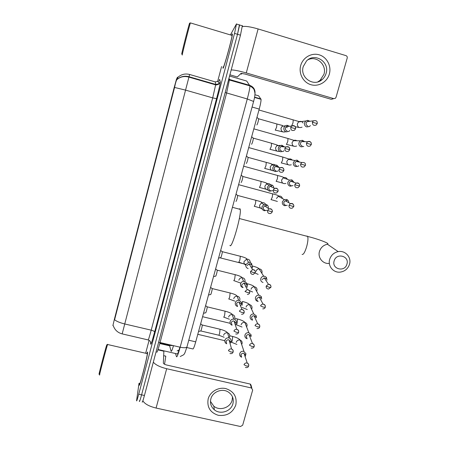 <?xml version="1.0" encoding="UTF-8"?>
<svg xmlns="http://www.w3.org/2000/svg" width="449" height="449" viewBox="0 0 449 449"><rect width="100%" height="100%" fill="white"/><g stroke="black" fill="none" stroke-linecap="round" stroke-linejoin="round"><path stroke-width="0.67" d="M177.961 77.34L176.855 79.63C180.38 76.526 184.444 75.555 189.04 76.723L189.646 74.483C185.207 73.355 181.289 74.304 177.899 77.323L177.462 77.2L176.457 79.31L173.982 88.307L114.495 318.846L112.895 325.615L113.243 325.693M254.925 94.739L258.618 95.811L261.043 99.324C261.133 100.93 260.527 104.179 259.219 109.079L195.725 341.846C194.271 346.982 193.294 349.339 192.795 348.924L186.784 347.526M147.631 352.661L147.564 353.026C147.031 358.532 138.735 390.198 139.347 384.395L139.302 384.563C138.685 390.428 147.07 358.425 147.609 352.863L147.642 352.493C147.704 351.595 147.457 351.943 146.907 353.531M223.018 66.985L223.052 68.327C224.113 67.518 232.245 37.963 232.425 34.191L232.189 33.86L231.678 35.056L232.144 34.034L232.374 34.371C232.195 38.103 224.152 67.344 223.097 68.153L223.035 66.991M139.437 400.761L139.386 401.266C139.415 402.298 140.15 400.16 141.587 394.851L237.504 34.287L239.614 24.992L239.339 24.908M174.56 87.454L185.549 90.109L212.703 97.882L215.744 84.446L189.04 76.723L188.934 77.127C184.303 75.847 180.257 76.712 176.788 79.726C176.131 80.837 175.391 83.419 174.56 87.454L114.59 319.783C116.74 321.439 120.124 322.831 124.743 323.965L122.173 333.893C117.784 332.72 114.826 330.021 113.311 325.778M176.855 79.63L176.367 79.563M221.582 66.564L217.569 81.729M149.09 340.303L145.661 353.245M139.016 383.261L136.575 400.648C136.58 401.681 137.299 399.537 138.735 394.222L234.535 33.394L236.5 23.881L230.556 34.713M142.193 401.883C142.243 402.921 142.995 400.789 144.438 395.479L240.468 35.179L242.342 25.649M139.386 401.266C139.415 402.298 140.15 400.16 141.587 394.851L237.504 34.287L239.424 24.768M235.804 405.049C232.666 412.872 226.829 416.296 218.293 415.314C210.199 412.637 206.826 407.164 208.168 398.892C210.104 391.702 218.388 386.858 225.78 388.587C233.867 391.332 237.207 396.821 235.804 405.049M210.856 398.869C209.84 403.23 211.008 406.873 214.353 409.802C220.268 414.927 231.061 411.413 232.908 403.786C234.013 398.864 232.492 394.952 228.345 392.05C222.244 387.975 212.579 391.736 210.856 398.869M232.503 396.877L232.116 400.255C230.292 407.787 219.651 411.25 213.808 406.188L210.469 401.367M142.872 400.839C144.746 403.937 149.152 406.345 156.089 408.057L240.484 426.511L242.662 425.231L252.68 390.046L251.446 387.987L250.216 384.063L166.787 365.043C164.671 364.481 163.52 363.819 163.341 363.045L163.879 351.23L157.913 349.855M153.328 362.13C155.421 364.824 159.872 367.024 166.674 368.724L251.446 387.987M250.216 384.063L251.434 386.095M163.812 350.832L163.879 351.23M99.352 373.428C97.349 379.714 104.943 350.343 106.615 345.343L106.896 344.759M99.768 374.511C98.056 379.731 105.812 349.827 107.463 344.849L107.698 344.535M139.605 383.39C139.033 388.817 146.801 359.183 147.311 353.992L147.053 353.565M147.603 352.656C147.659 351.791 147.435 352.089 146.924 353.537M164.547 364.246L165.76 356.523L165.226 356.012M346.92 264.18C349.692 255.947 336.295 252.45 334.157 260.875C331.424 269.136 344.793 272.56 346.92 264.18M329.718 259.275C331.121 255.127 333.944 252.579 338.187 251.631C345.315 250.099 351.78 257.462 349.468 264.388C347.913 268.822 344.838 271.398 340.235 272.111C333.399 273.043 327.546 265.943 329.718 259.275M229.939 245.334C231.516 250.2 241.725 214.661 240.226 209.38L239.974 208.74L239.098 209.077M245.418 355.99L245.957 353.717L243.661 351.298C241.747 351.045 240.44 351.808 239.744 353.588C239.418 355.249 240.024 356.45 241.556 357.18M245.957 353.717L245.463 355.024L243.796 353.268C242.409 353.088 241.461 353.638 240.956 354.929L241.657 357.185M245.042 356.427L245.395 356.018M245.109 356.624L245.407 355.973M251.103 336.486L251.12 334.87L248.853 332.72C246.95 332.479 245.648 333.242 244.958 335.021C244.626 336.857 245.345 338.103 247.102 338.754M251.12 334.87L250.671 336.166L249.038 334.606C247.652 334.421 246.703 334.976 246.198 336.273L247.085 338.681M256.362 317.83L256.261 315.855L253.764 313.974C252.001 313.907 250.811 314.693 250.205 316.337C249.874 318.229 250.615 319.492 252.428 320.126M256.261 315.855L255.874 317.146L254.072 315.782C252.787 315.726 251.923 316.298 251.474 317.499L252.596 320.064M261.655 299.062L261.369 296.682L259.432 295.234L258.708 295.145C257.092 295.223 256.02 296.02 255.481 297.535C255.15 299.438 255.891 300.712 257.709 301.358M261.369 296.682L261.06 297.984L259.14 296.868L256.783 298.602C256.542 299.881 257.013 300.791 258.197 301.318M266.981 280.17L266.442 277.398L264.758 276.309L263.703 276.225C262.238 276.427 261.267 277.224 260.796 278.616C260.459 280.535 261.2 281.82 263.024 282.472M266.442 277.398L266.229 278.7L264.253 277.852L262.132 279.587M288.746 202.679C288.746 201.158 288.062 200.091 286.687 199.485L284.268 199.558L282.387 201.719C282.039 203.689 282.78 205.019 284.621 205.715L287.259 205.272M286.687 199.485L286.978 200.675L285.227 200.725L283.852 202.297C283.6 203.728 284.138 204.693 285.474 205.199M294.207 182.451L291.833 179.836L289.566 180.105L287.871 182.182C287.523 184.163 288.264 185.51 290.105 186.217L293.017 185.583M292.293 180.969L290.61 181.149L289.375 182.659C289.117 184.101 289.656 185.078 290.991 185.589M299.545 162.095L297.03 160.108L294.92 160.529L293.393 162.521C293.04 164.519 293.781 165.872 295.627 166.59L298.057 166.293L298.793 165.732M299.056 161.999L297.569 161.14L296.048 161.444L294.926 162.897C294.667 164.345 295.212 165.327 296.548 165.849M304.776 141.682L302.295 140.279L300.336 140.818L298.95 142.731C298.591 144.741 299.337 146.11 301.184 146.84L303.771 146.458M302.295 140.279L302.946 141.222L301.532 141.609L300.521 143.001C300.258 144.46 300.796 145.454 302.138 145.987M304.203 141.671L303.457 141.306M309.967 121.275L307.621 120.349L305.808 120.983L304.545 122.818C304.181 124.839 304.927 126.22 306.779 126.96L309.507 126.495L310.388 125.585M307.621 120.349L308.384 121.191L307.071 121.645L306.145 122.981C305.881 124.446 306.426 125.451 307.767 125.989M202.106 324.908L202.235 325.098C202.347 326.255 200.86 331.749 200.641 330.98L198.553 331.474M230.601 342.705L231.224 340.971C231.19 339.472 230.46 338.462 229.018 337.951L228.861 337.906C226.936 337.648 225.623 338.411 224.927 340.207C224.601 341.835 225.179 343.03 226.661 343.794M231.224 340.971L230.64 342.043L228.923 339.82C227.525 339.629 226.571 340.185 226.066 341.487L226.616 343.614M230.006 343.322L230.404 342.946M207.084 306.74L207.202 306.942C207.315 308.104 205.81 313.587 205.591 312.813L203.515 313.29M236.028 323.69L236.421 321.916C236.236 320.513 235.45 319.609 234.069 319.2L233.839 319.149C232.004 319.009 230.764 319.789 230.118 321.501C229.793 323.246 230.444 324.481 232.077 325.205M236.421 321.916L235.865 322.988L234.002 320.984C232.666 320.878 231.757 321.445 231.291 322.691L232.01 324.986M235.22 324.644L235.54 324.352M235.248 324.734L235.579 324.279M212.102 288.46L212.203 288.673C212.315 289.841 210.789 295.313 210.575 294.533L208.504 294.993M241.382 304.675L241.579 302.598L239.306 300.37L238.688 300.28C237.016 300.314 235.899 301.116 235.343 302.677C235.018 304.574 235.764 305.848 237.588 306.499M241.579 302.598L241.074 303.715L238.986 302.031C237.768 302.054 236.954 302.632 236.544 303.771L237.493 306.252M240.512 305.842L240.928 305.225M217.142 270.068L217.237 270.287C217.344 271.465 215.801 276.932 215.587 276.141L213.528 276.59M246.832 285.278L246.653 283.117L244.576 281.422L243.583 281.332C242.078 281.512 241.085 282.309 240.602 283.734C240.277 285.648 241.029 286.933 242.864 287.59M246.653 283.117L246.232 284.284L244.722 283.055L244.015 282.988L241.837 284.733C241.596 285.929 242.017 286.821 243.083 287.399M245.861 286.771L246.271 286.108M222.221 251.558L222.306 251.782C222.407 252.967 220.841 258.439 220.627 257.636L218.573 258.074M252.136 266.246L251.653 263.541L249.885 262.351L248.538 262.3L245.9 264.669C245.564 266.599 246.316 267.896 248.157 268.558M251.653 263.541L251.339 264.753L250.059 263.889L249.088 263.849L247.163 265.572M251.3 267.509L251.631 266.914M237.51 195.405L237.689 195.562C237.302 198.357 236.724 200.333 235.961 201.489M268.261 208.415L268.261 208.403C268.603 206.708 268.031 205.44 266.543 204.598L263.81 204.592L261.986 206.736C261.644 208.706 262.396 210.037 264.242 210.733L266.801 210.351M266.543 204.598L266.655 205.788L264.68 205.782L263.344 207.343C263.097 208.768 263.642 209.739 264.989 210.244M242.707 176.423L242.887 176.58C242.499 179.331 241.916 181.317 241.135 182.541M273.828 188.069C273.778 186.498 273.026 185.431 271.572 184.876L269.041 185.123L267.413 187.171C267.071 189.158 267.823 190.505 269.675 191.207L272.526 190.629M271.572 184.876L271.83 186.009L270.001 186.183L268.811 187.676C268.558 189.119 269.108 190.095 270.45 190.606M247.932 157.318L248.112 157.481C247.73 160.181 247.141 162.179 246.344 163.475M279.211 167.511L276.668 165.086L274.333 165.529L272.88 167.488C272.532 169.481 273.284 170.839 275.142 171.557L277.65 171.221L278.279 170.743M277.246 166.186L275.372 166.461L274.311 167.887C274.058 169.335 274.603 170.323 275.95 170.844M253.197 138.096L253.376 138.253C252.995 140.907 252.4 142.917 251.586 144.286M284.397 146.874L281.832 145.218L279.693 145.807L278.386 147.67C278.032 149.68 278.784 151.049 280.647 151.779L283.319 151.347L284.043 150.696M281.832 145.218L282.348 146.183L280.805 146.61L279.845 147.968C279.592 149.427 280.137 150.421 281.489 150.954M283.779 146.829L282.791 146.262M258.495 118.744L258.669 118.901C258.293 121.511 257.692 123.537 256.856 124.979M289.47 126.281L287.068 125.254L285.104 125.95L283.92 127.724C283.566 129.75 284.318 131.13 286.187 131.871L289.004 131.349L289.813 130.491M287.068 125.254L287.702 126.118L286.282 126.618L285.418 127.914C285.16 129.385 285.71 130.39 287.063 130.928M288.758 126.354L288.376 126.208M329.336 74.068C327.141 82.032 318.526 86.999 310.893 84.693C303.232 82.498 298.428 73.518 300.707 65.52C302.873 57.483 311.595 52.466 319.256 54.845C326.945 57.113 331.643 66.132 329.336 74.068M303.243 66.564C299.612 77.688 313.885 87.353 322.191 79.512C324.083 77.873 325.379 75.836 326.092 73.383C329.942 61.923 314.637 52.157 306.504 60.997L303.243 66.564M307.93 59.784C316.562 55.289 327.057 64.875 323.948 74.304L320.103 80.343L317.791 81.886M231.207 69.926C234.165 69.921 239.188 70.925 246.271 72.94L333.747 98.623L335.33 98.337L336.037 97.304L347.217 58.033C347.436 56.871 347.021 56.074 345.977 55.631L258.108 28.955L246.271 72.94M242.471 26.581C245.373 25.991 250.587 26.783 258.108 28.955M332.658 98.999L331.104 99.285L245.047 74.046L241.062 73.355L237.341 76.959L229.91 74.792L237.341 76.959M181.761 54.177L181.716 54.099C181.665 52.954 188.692 25.312 189.579 23.202L189.691 23.135M182.305 55.036L182.238 55.019C182.193 53.908 189.248 26.126 190.398 22.899L189.579 23.202M223.215 67.041L223.383 67.092C224.377 66.295 231.909 38.917 232.071 35.426L231.751 35.325M241.214 74.22L242.084 73.361M169.486 344.731L169.52 345.421L159.872 343.182M173.151 345.584L169.52 345.421L171.103 351.247C171.372 351.881 172.18 350.024 173.516 345.668M114.495 318.846L114.843 318.925M173.982 88.307L174.341 88.408M176.457 79.31L176.979 79.456M171.383 351.303L171.103 351.247M188.771 340.219L195.725 341.846M252.091 107.036L259.219 109.079M254.6 97.147L260.936 98.976M216.188 84.923L216.682 84.906M218.96 80.562L219.617 79.434L220.268 81.87C220.307 83.419 219.061 89.025 216.536 98.69L154.608 332.024C152.25 340.763 150.943 344.81 150.684 344.17L150.527 341.936M214.353 84.047L214.224 84.44M189.646 74.483L215.273 81.909L215.744 84.446L218.977 83.823C218.882 84.345 217.799 84.698 215.728 84.878L188.934 77.127L124.743 323.965L151.206 330.167L212.703 97.882L216.536 98.69M138.735 394.222L144.438 395.479M234.535 33.394L240.468 35.179M220.268 81.87L218.977 83.823L218.377 81.308L215.194 81.886M122.173 333.893L148.131 339.921C148.31 340.387 149.332 337.132 151.206 330.167C153.322 330.728 154.456 331.345 154.608 332.024M150.684 344.17C151.016 342.093 150.207 340.69 148.26 339.955M218.972 80.539L219.617 79.434M245.491 84.131L245.277 84.53M175.514 353.531L176.491 356.702C176.99 357.359 178.214 354.194 180.156 347.212L247.281 98.971C249.032 92.371 249.908 88.01 249.913 85.882L246.709 81.045L229.579 76.044M187.031 346.628L186.93 346.998C186.06 347.902 183.804 347.975 180.156 347.212L160.046 342.536C158.138 349.558 157.038 352.768 156.763 352.162M254.959 94.026C255.43 89.789 253.713 86.91 249.807 85.383L229.478 79.467L226.616 93.016L160.046 342.536L158.576 342.435M228.973 78.306L229.478 79.467L228.771 79.075M253.601 101.463L247.281 98.971L225.185 92.528M176.822 356.77L176.491 356.702M177.456 353.975L177.198 353.924C177.563 354.441 178.461 352.184 179.897 347.15M177.198 353.924L158.031 349.496M169.627 345.82L159.777 343.536M229.231 78.889L228.85 78.777M247.646 84.754L248.162 85.372M166.674 368.724L156.089 408.057M157.936 349.793L163.874 351.163M306.964 236L307.621 236.443C317.808 238.902 330.06 243.554 327.63 244.02L327.405 244.234C323.437 245.12 320.799 247.5 319.492 251.384C317.471 257.614 322.966 264.27 329.364 263.411M239.339 218.523L307.621 236.443C308.289 238.329 307.958 241.781 306.616 246.804C304.882 252.327 303.372 254.858 302.104 254.398M245.395 367.45C247.158 367.854 248.241 367.377 248.639 366.019L246.602 366.087L244.009 364.728C244.61 363.275 245.682 362.719 247.225 363.061L244.026 353.335M248.729 365.475C248.808 364.319 248.303 363.516 247.225 363.061C248.527 363.965 248.999 364.953 248.639 366.019L248.679 365.873M232.655 336.464L232.307 340.443C231.841 341.953 231.51 342.542 231.314 342.228M242.101 343.418C242.314 341.863 241.691 340.769 240.237 340.14C238.318 339.719 236.988 340.409 236.241 342.222L236.196 342.402M241.669 344.445L242.056 343.597M251.137 348.082C252.787 348.317 253.792 347.807 254.151 346.549L252.119 346.561L249.504 345.253C250.031 343.9 251.019 343.322 252.473 343.513L249.038 334.606M254.235 345.999C254.291 344.725 253.702 343.895 252.473 343.513C253.943 344.304 254.499 345.315 254.151 346.549L254.185 346.42M237.532 319.009L237.195 322.91C236.718 324.464 236.376 325.082 236.168 324.756M247.04 325.828C247.242 324.111 246.518 322.977 244.857 322.433C243.055 322.197 241.826 322.921 241.169 324.61L241.124 324.79M246.585 326.883L246.995 326.008M256.929 328.561C258.512 328.601 259.432 328.067 259.696 326.951L257.675 326.9L255.032 325.654C255.498 324.403 256.401 323.802 257.748 323.858L254.072 315.782M259.78 326.384C259.797 324.997 259.124 324.156 257.748 323.858C259.421 324.593 260.072 325.626 259.696 326.951L259.724 326.838M242.46 301.431L242.118 305.269M252.007 308.132C252.198 306.246 251.361 305.084 249.498 304.652C247.826 304.585 246.697 305.331 246.125 306.886L246.08 307.071M251.569 309.176L251.962 308.311M262.755 308.884C264.13 308.856 264.966 308.3 265.275 307.223L263.266 307.11L260.594 305.921C261.004 304.764 261.829 304.158 263.058 304.102L259.14 296.868M265.359 306.639C265.337 305.135 264.568 304.293 263.058 304.102C264.91 304.719 265.651 305.763 265.275 307.223L265.303 307.122M247.416 283.751L247.107 287.371M257.002 290.329C257.176 288.269 256.227 287.091 254.162 286.793C252.635 286.872 251.614 287.624 251.109 289.061L251.064 289.246M256.615 291.294L256.957 290.514M270.977 286.754C270.904 285.143 270.051 284.301 268.418 284.239C270.444 284.75 271.269 285.788 270.893 287.36L268.895 287.186L266.201 286.058C265.976 287.876 266.779 288.87 268.614 289.044L270.915 287.276M252.4 265.965L252.45 267.963M262.031 272.425C262.177 270.191 261.122 269.007 258.877 268.867C257.49 269.058 256.57 269.81 256.126 271.129L256.076 271.314M264.253 277.852L268.418 284.239L266.201 286.058M261.733 273.228L261.986 272.61M293.814 205.777C293.45 203.863 292.321 203.139 290.424 203.61C293.001 203.605 294.112 204.592 293.747 206.568L288.988 205.255C288.87 207.584 289.953 208.561 292.237 208.19L293.753 206.546M272.65 193.755L272.262 197.19L271.033 199.698M282.477 198.576C281.832 196.432 280.429 195.663 278.268 196.258L276.444 198.497M285.227 200.725L290.424 203.61L288.988 205.255M294.78 184.713C294.696 187.149 295.829 188.114 298.187 187.609L299.562 186.021L294.78 184.713L296.076 183.13L290.61 181.149M277.65 175.492L277.392 178.792L276.135 181.407M287.444 179.347C286.484 177.647 285.087 177.147 283.257 177.855L281.613 180.01C281.652 182.934 283.083 184.079 285.906 183.439M299.618 185.151C299.157 183.209 297.979 182.535 296.076 183.13C298.708 182.917 299.87 183.882 299.562 186.032M300.617 164.031C300.555 166.568 301.739 167.522 304.158 166.893L305.41 165.35L300.617 164.031L301.784 162.51L296.048 161.444M282.808 157.049L282.556 160.282L281.27 162.998M292.226 160.04C291.098 158.839 289.796 158.604 288.303 159.339L286.816 161.416C286.889 164.457 288.381 165.586 291.278 164.794M311.314 143.394C310.641 141.491 309.389 140.941 307.554 141.744C310.326 141.239 311.578 142.165 311.303 144.527L306.487 143.203C306.459 145.835 307.683 146.778 310.152 146.032L311.297 144.55M287.994 138.494L287.747 141.665L286.395 144.471M296.868 140.762C295.734 140.026 294.578 140.004 293.405 140.705L292.046 142.703C292.164 145.863 293.702 146.969 296.66 146.032M301.532 141.609L307.554 141.744L306.487 143.203M312.403 122.24L313.374 120.837C316.203 120.197 317.488 121.107 317.23 123.565L312.403 122.24C312.403 124.957 313.66 125.888 316.175 125.03L317.224 123.598M293.219 119.827L292.973 122.925L291.626 125.849M303.058 122.998C301.874 121.275 300.37 120.927 298.551 121.954L297.311 123.879C297.463 127.14 299.045 128.234 302.059 127.162M229.967 353.515C231.577 353.896 232.633 353.391 233.126 352.01L231.016 352.05L228.457 350.725C229.024 349.311 230.068 348.744 231.577 349.013L229.052 339.854M233.205 351.595C233.323 350.332 232.784 349.474 231.577 349.013C232.896 349.709 233.413 350.708 233.126 352.01L233.16 351.87M220.061 329.246L219.617 333.321C219.14 334.898 218.82 335.515 218.652 335.184L200.787 330.952M228.979 337.794L229.663 336.554M229.708 336.368C229.916 334.685 229.22 333.54 227.621 332.922C225.679 332.574 224.348 333.31 223.63 335.122L223.58 335.308M235.731 333.989C237.207 334.196 238.166 333.663 238.615 332.389L236.511 332.367L233.929 331.098C234.423 329.796 235.366 329.207 236.769 329.319L234.002 320.984M238.688 331.968C238.789 330.571 238.144 329.684 236.769 329.319C238.307 329.959 238.919 330.986 238.615 332.389L238.644 332.266M225.072 311.157L224.64 315.153C224.146 316.775 223.815 317.426 223.641 317.101M234.776 318.145C234.979 316.27 234.154 315.086 232.313 314.586C230.522 314.446 229.31 315.209 228.687 316.876L228.642 317.061M241.534 314.3C242.954 314.3 243.824 313.744 244.138 312.633L242.045 312.549L239.435 311.342C239.861 310.152 240.715 309.546 241.989 309.524L238.986 302.031M244.211 312.207C244.273 310.669 243.532 309.771 241.989 309.524C243.712 310.046 244.43 311.084 244.138 312.633L244.166 312.526M230.129 292.95L229.692 296.879C229.198 298.523 228.855 299.202 228.664 298.922M239.878 299.809C240.058 297.743 239.109 296.531 237.038 296.177C235.405 296.211 234.316 296.991 233.777 298.512L233.727 298.703M247.365 294.443C248.651 294.32 249.431 293.758 249.695 292.748L247.618 292.602L244.98 291.452L247.259 289.627L244.015 282.988M249.773 292.31C249.79 290.638 248.954 289.74 247.259 289.627C249.184 290.043 249.998 291.081 249.695 292.748L249.717 292.653M235.214 274.631L234.771 278.492C234.271 280.154 233.923 280.866 233.716 280.636M245.014 281.36C245.16 279.098 244.088 277.875 241.798 277.701C240.333 277.875 239.368 278.655 238.896 280.041L238.851 280.232M255.369 272.274C255.329 270.472 254.403 269.591 252.579 269.625C254.69 269.922 255.593 270.955 255.296 272.728L253.225 272.515L250.564 271.426C250.368 273.368 251.249 274.373 253.219 274.429L255.313 272.65M240.333 256.205L239.889 259.993L238.801 262.238M250.233 262.457C250.127 260.184 248.926 259.079 246.619 259.14L244.003 261.644C243.785 263.226 244.385 264.382 245.811 265.101M249.088 263.849L252.579 269.625L250.564 271.426M272.386 211.305C272.139 209.212 270.988 208.415 268.934 208.908C271.46 208.763 272.588 209.745 272.313 211.855L267.537 210.542C267.43 212.893 268.536 213.864 270.854 213.46L272.324 211.827M255.885 200.226L255.425 203.795L254.246 206.349M265.606 204.323C264.624 202.752 263.249 202.274 261.481 202.892L259.657 205.176C259.443 207.129 260.274 208.381 262.137 208.931M264.68 205.782L268.934 208.908L267.537 210.542M278.139 190.679C277.802 188.529 276.595 187.772 274.513 188.406C277.128 188.092 278.313 189.051 278.066 191.291L273.267 189.972C273.2 192.436 274.361 193.396 276.752 192.846L278.066 191.274M261.133 181.334L260.667 184.825L259.455 187.491M270.551 184.724C269.428 183.501 268.098 183.231 266.571 183.922L264.938 186.116C264.753 188.316 265.741 189.596 267.89 189.961M270.001 186.183L274.513 188.406L273.267 189.972M279.042 169.256C279.009 171.832 280.221 172.775 282.674 172.09L283.852 170.581L279.042 169.256L280.159 167.769L275.372 166.461M266.279 162.392L265.943 165.743L264.702 168.515M275.439 165.092C274.266 164.199 273.026 164.115 271.718 164.834L270.253 166.938C270.13 169.447 271.303 170.732 273.778 170.788M283.925 169.902C283.493 167.713 282.236 167.006 280.159 167.769C282.848 167.297 284.082 168.235 283.852 170.581M284.857 148.406C284.857 151.077 286.108 152.009 288.612 151.195L289.684 149.736L284.857 148.406L285.861 146.98L280.805 146.61M271.578 143.253L271.252 146.537L269.961 149.41M280.328 145.454L276.926 145.622L275.607 147.637C275.574 150.505 276.96 151.751 279.755 151.375M289.661 149.719C289.633 147.036 288.365 146.121 285.861 146.98C288.774 146.52 290.054 147.44 289.684 149.736M295.605 127.825C294.954 125.664 293.624 125.069 291.614 126.051C294.6 125.462 295.913 126.36 295.554 128.74L290.711 127.404C290.739 130.171 292.024 131.086 294.572 130.159L295.543 128.768M276.915 123.997L276.595 127.207L275.243 130.182M285.283 125.815L282.191 126.281L280.99 128.212C281.102 131.462 282.685 132.623 285.738 131.709M287.141 127.752L286.389 126.545M286.282 126.618L291.614 126.051L290.711 127.404M331.104 99.285L333.747 98.623M172.843 345.511L169.486 345.152L159.939 342.935M179.039 350.063L177.159 350.86M254.544 97.45L261.043 99.324M236.674 24.1L242.555 25.885M180.24 356.545C184.606 354.042 183.866 356.231 186.93 346.998L253.634 101.351C254.645 97.573 255.083 94.773 254.937 92.949L254.235 90.047C253.87 88.801 252.428 87.415 249.913 85.882L228.58 79.793M169.565 345.601L159.833 343.339M178.646 351.258L178.354 350.405M214.353 409.802L213.808 406.188M163.879 351.197L157.925 349.822M250.621 384.215L251.855 388.138M106.795 344.821L107.648 344.304M147.345 353.632L107.575 344.506M165.76 356.136L163.677 355.659M327.405 244.234L338.187 251.631M240.226 209.38L232.425 207.315M229.77 335.779L232.874 336.514C236.572 337.435 239.031 338.641 240.237 340.14L243.964 351.387M197.779 334.314L224.831 340.696M236.92 344.428L231.532 342.278M240.911 355.108L241.523 357.067M248.853 332.72L244.857 322.433C244.048 321.231 241.68 320.109 237.757 319.059L234.732 318.335M202.583 316.702L230.169 323.319M242.045 327.018L236.393 324.812M246.192 336.284L247.073 338.675M253.764 313.974L249.498 304.652C248.791 303.546 246.512 302.497 242.668 301.504M247.264 309.535L242.112 307.464M258.708 295.145L254.213 286.748C253.472 285.727 251.266 284.756 247.607 283.841M252.619 291.985L249.279 290.509M263.703 276.225L259.011 268.76C258.422 267.918 256.278 267.02 252.579 266.066L252.203 265.971M219.892 257.793L245.704 264.326M258.153 274.384L255.178 273.059M284.268 199.558L278.268 196.258L278.672 195.972C278.116 195.41 276.146 194.714 272.762 193.884L238.599 184.674M277.398 201.438L271.202 199.653M289.566 180.105L283.257 177.855L283.695 177.529C283.139 177.018 281.203 176.362 277.886 175.559L243.644 166.186M292.248 180.958L291.833 179.836M282.747 183.125L276.287 181.351M294.92 160.529L288.303 159.339L288.758 158.98L283.044 157.116L248.718 147.575M297.569 161.14L297.03 160.108M288.146 164.699L281.405 162.942M301.784 162.51C304.551 162.241 305.758 163.183 305.41 165.35M300.336 140.818L293.405 140.705L293.859 140.324L288.236 138.561L253.825 128.852M293.612 146.155L286.557 144.421M305.808 120.983L298.551 121.954L299 121.556L258.966 110.011M313.374 120.837L307.071 121.645M299.135 127.482L295.24 126.725M202.224 324.997L220.263 329.297C224.304 330.369 226.756 331.575 227.621 332.922L229.018 337.951M224.18 337.278L218.854 335.229M202.235 325.098L200.647 323.796M229.417 319.239L223.843 317.14M207.197 306.841L225.275 311.219C228.255 311.971 230.477 312.891 231.925 313.974L233.839 319.149M207.202 306.942L205.603 305.623M234.754 301.111L228.861 298.944M212.197 288.572L230.315 293.034C234.154 294 236.41 295.032 237.083 296.132L238.688 300.28M212.203 288.673L210.592 287.338M240.226 282.909L233.912 280.636M217.226 270.186L235.383 274.732C239.205 275.714 241.399 276.663 241.96 277.583L243.583 281.332M217.237 270.287L215.615 268.934M245.889 264.646L238.991 262.222M222.294 251.681L240.49 256.312C244.189 257.249 246.321 258.136 246.888 258.966L246.619 259.14L248.538 262.3M222.306 251.782L220.667 250.413M260.527 208.095L254.409 206.299M237.684 195.461L255.997 200.355C259.449 201.203 261.447 201.932 261.986 202.544L261.481 202.892L263.81 204.592M237.689 195.562L236.022 194.125M265.993 189.225L259.606 187.429M242.875 176.479L261.228 181.463C264.59 182.277 266.549 182.968 267.11 183.529L266.571 183.922L269.041 185.123M242.887 176.58L241.203 175.121M271.516 170.233L264.843 168.448M248.106 157.374L266.498 162.448C269.787 163.24 271.712 163.885 272.274 164.401L271.718 164.834L274.333 165.529M277.061 166.147L276.668 165.086M248.112 157.481L246.422 155.994M277.1 151.117L270.107 149.349M253.365 138.152L271.797 143.315L277.482 145.156L276.926 145.622L279.693 145.807M253.376 138.253L251.676 136.743M282.758 131.866L275.4 130.131M258.663 118.8L277.134 124.059C283.392 125.787 282.174 125.243 282.735 125.799L282.191 126.281L285.104 125.95M258.669 118.901L256.963 117.363M322.191 79.512L320.103 80.343M232.071 35.426L190.398 22.899"/></g></svg>
